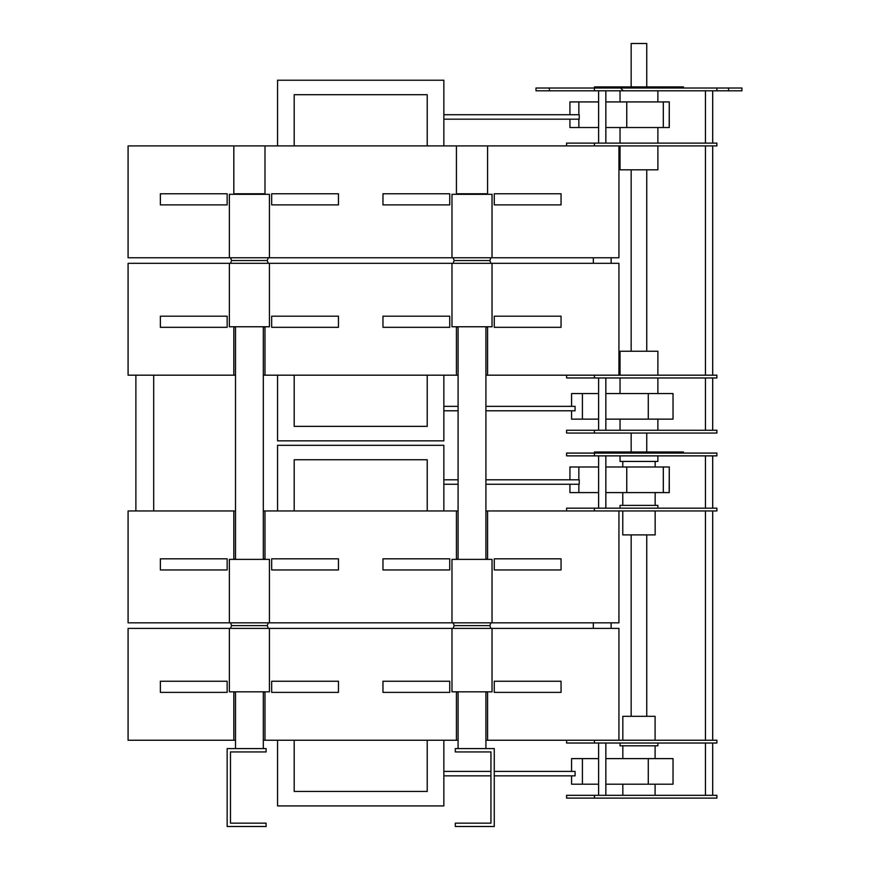 <?xml version="1.0" encoding="UTF-8"?>
<svg xmlns="http://www.w3.org/2000/svg" width="870" height="870" viewBox="0 0 870 870"><rect width="100%" height="100%" fill="white"/><g stroke="black" fill="none" stroke-linecap="round" stroke-linejoin="round"><path stroke-width="1.3" d="M566.609 433.053L716.869 433.053L716.869 430.269L566.609 430.269L566.609 433.053M153.685 375.177L153.685 510.962M598.614 90.806L598.614 143.115M705.461 90.806L705.461 143.115M712.693 377.961L712.693 430.269M712.693 145.899L712.693 375.177M620.038 90.806L620.038 101.931M620.038 145.899L620.038 169.824L657.883 169.824L657.883 145.899M657.883 430.269L657.883 419.144M657.883 375.177L657.883 351.252L620.038 351.252L620.038 375.177M631.163 169.824L631.163 351.252M646.747 169.824L646.747 351.252M646.747 86.902L646.747 43.5L631.163 43.5L631.163 86.902M683.483 88.022L683.483 86.902L594.438 86.902L594.438 88.022L536.007 88.022L536.007 90.806L594.438 90.806L594.438 88.022L741.914 88.022L741.914 90.806L728.56 90.806L728.56 88.022M594.438 90.806L728.56 90.806M716.869 90.806L716.869 88.022M594.438 433.053L594.438 430.269M598.614 419.144L571.568 419.144L571.568 410.792M598.614 393.544L571.568 393.544L571.568 406.344M485.917 406.344L575.07 406.344L575.07 410.792L485.917 410.792M443.852 119.179L579.224 119.179L579.224 114.731L443.852 114.731M458.098 406.344L443.852 406.344M458.098 410.792L443.852 410.792M611.131 263.316L611.131 257.748M487.591 145.899L456.424 145.899L456.424 193.76L487.591 193.76L487.591 145.899L716.869 145.899L716.869 143.115L566.609 143.115L566.609 145.899M594.438 145.899L594.438 143.115M443.852 145.899L443.852 80.225L277.563 80.225L277.563 145.899M236.27 326.761L233.823 327.316L233.823 375.177L128.086 375.177L128.086 263.316L618.929 263.316L618.929 375.177L716.869 375.177L716.869 377.961L566.609 377.961L566.609 375.177M618.929 145.899L618.929 257.748L128.086 257.748L128.086 145.899L456.424 145.899M277.563 375.177L277.563 440.84L443.852 440.84L443.852 375.177M227.146 327.316L227.146 316.191L160.363 316.191L160.363 327.316L227.146 327.316M227.146 193.76L227.146 204.885L160.363 204.885L160.363 193.76L227.146 193.76M569.926 114.731L569.926 101.931L598.614 101.931M569.926 119.179L569.926 127.531L598.614 127.531M605.846 419.144L673.032 419.144L673.032 393.544L605.846 393.544M605.846 127.531L669.28 127.531L669.28 101.931L669.182 127.531M605.846 101.931L669.182 101.931M485.917 327.316L485.917 558.823M263.316 327.316L263.316 558.823M657.883 377.961L657.883 393.544M594.438 375.177L594.438 377.961M485.917 375.177L618.929 375.177M263.316 375.177L458.098 375.177M233.823 375.177L235.498 375.177M620.038 143.115L620.038 127.531M294.201 375.177L294.201 426.376L427.213 426.376L427.213 375.177M262.544 326.761L264.991 327.316L264.991 375.177M458.871 326.761L456.424 327.316L456.424 375.177M485.145 326.761L487.591 327.316L487.591 375.177M271.668 327.316L338.452 327.316L338.452 316.191L271.668 316.191L271.668 327.316M382.963 327.316L449.746 327.316L449.746 316.191L382.963 316.191L382.963 327.316M494.269 327.316L561.052 327.316L561.052 316.191L494.269 316.191L494.269 327.316M453.085 263.316L454.194 260.532L489.821 260.532L490.93 263.316M230.485 263.316L231.594 260.532L267.21 260.532L268.33 263.316M451.976 263.316L451.976 326.761L492.039 326.761L492.039 263.316M229.375 263.316L229.375 326.761L269.439 326.761L269.439 263.316M427.213 145.899L427.213 94.699L294.201 94.699L294.201 145.899M233.823 145.899L233.823 193.76L264.991 193.76L264.991 145.899M382.963 193.76L449.746 193.76L449.746 204.885L382.963 204.885L382.963 193.76M271.668 193.76L338.452 193.76L338.452 204.885L271.668 204.885L271.668 193.76M494.269 193.76L561.052 193.76L561.052 204.885L494.269 204.885L494.269 193.76M267.21 260.532L268.33 257.748M489.821 260.532L490.93 257.748M262.544 194.314L262.566 193.76M236.248 193.76L236.27 194.314M485.145 194.314L485.166 193.76M458.849 193.76L458.871 194.314M492.039 257.748L492.039 194.314L451.976 194.314L451.976 257.748M269.439 257.748L269.439 194.314L229.375 194.314L229.375 257.748M655.154 492.594L655.154 505.394M622.768 461.437L622.768 466.994M622.768 510.962L622.768 534.898L655.154 534.898L655.154 510.962M655.099 740.239L655.099 716.314L622.822 716.314L622.822 740.239M598.614 455.869L598.614 508.178M705.461 455.869L705.461 508.178M712.693 743.023L712.693 795.332M712.693 510.962L712.693 740.239M631.163 534.898L631.163 716.314M646.747 534.898L646.747 716.314M631.163 451.976L631.163 433.053M646.747 451.976L646.747 433.053M594.438 455.869L716.869 455.869L716.869 453.085L566.609 453.085L566.609 455.869L594.438 455.869L594.438 451.976L683.483 451.976L683.483 453.085M620.038 455.869L620.038 461.437L657.883 461.437L657.883 455.869M594.438 798.116L716.869 798.116L716.869 795.332L566.609 795.332L566.609 798.116L594.438 798.116L594.438 795.332M598.614 784.207L571.568 784.207L571.568 775.855M598.614 758.607L571.568 758.607L571.568 771.407M494.269 771.407L575.07 771.407L575.07 775.855L494.269 775.855M485.917 484.253L579.224 484.253L579.224 479.794L485.917 479.794M458.098 479.794L443.852 479.794M458.098 484.253L443.852 484.253M490.93 771.407L443.852 771.407M490.93 775.855L443.852 775.855M611.131 628.39L611.131 622.822M485.145 559.377L487.591 558.823L487.591 510.962L716.869 510.962L716.869 508.178L566.609 508.178L566.609 510.962M594.438 510.962L594.438 508.178M443.852 510.962L443.852 445.299L277.563 445.299L277.563 510.962M236.27 691.824L233.823 692.379L233.823 740.239L128.086 740.239L128.086 628.39L618.929 628.39L618.929 740.239L716.869 740.239L716.869 743.023L566.609 743.023L566.609 740.239M618.929 510.962L618.929 622.822L128.086 622.822L128.086 510.962L235.498 510.962M277.563 740.239L277.563 805.914L443.852 805.914L443.852 740.239M227.146 692.379L227.146 681.254L160.363 681.254L160.363 692.379L227.146 692.379M227.146 558.823L227.146 569.948L160.363 569.948L160.363 558.823L227.146 558.823M569.926 479.794L569.926 466.994L598.614 466.994M569.926 484.253L569.926 492.594L598.614 492.594M605.846 784.207L673.032 784.207L673.032 758.607L605.846 758.607M605.846 492.594L669.28 492.594L669.28 466.994L669.182 492.594M605.846 466.994L669.182 466.994M455.314 748.591L494.269 748.591L494.269 826.5L455.314 826.5L455.314 823.161L490.93 823.161L490.93 751.93L455.314 751.93L455.314 748.591M227.146 748.591L266.1 748.591L266.1 751.93L230.485 751.93L230.485 823.161L266.1 823.161L266.1 826.5L227.146 826.5L227.146 748.591M485.917 692.379L485.917 748.591M263.316 692.379L263.316 748.591M620.038 743.023L620.038 745.807L657.883 745.807L657.883 743.023M594.438 740.239L594.438 743.023M485.917 740.239L618.929 740.239M263.316 740.239L458.098 740.239M233.823 740.239L235.498 740.239M657.883 508.178L657.883 505.394L620.038 505.394L620.038 508.178M458.098 510.962L263.316 510.962M487.591 510.962L485.917 510.962M294.201 740.239L294.201 791.439L427.213 791.439L427.213 740.239M262.544 691.824L264.991 692.379L264.991 740.239M458.871 691.824L456.424 692.379L456.424 740.239M485.145 691.824L487.591 692.379L487.591 740.239M271.668 692.379L338.452 692.379L338.452 681.254L271.668 681.254L271.668 692.379M382.963 692.379L449.746 692.379L449.746 681.254L382.963 681.254L382.963 692.379M494.269 692.379L561.052 692.379L561.052 681.254L494.269 681.254L494.269 692.379M453.085 628.39L454.194 625.606L489.821 625.606L490.93 628.39M230.485 628.39L231.594 625.606L267.21 625.606L268.33 628.39M451.976 628.39L451.976 691.824L492.039 691.824L492.039 628.39M229.375 628.39L229.375 691.824L269.439 691.824L269.439 628.39M427.213 510.962L427.213 459.762L294.201 459.762L294.201 510.962M458.871 559.377L456.424 558.823L456.424 510.962M262.544 559.377L264.991 558.823L264.991 510.962M236.27 559.377L233.823 558.823L233.823 510.962M382.963 558.823L449.746 558.823L449.746 569.948L382.963 569.948L382.963 558.823M271.668 558.823L338.452 558.823L338.452 569.948L271.668 569.948L271.668 558.823M494.269 558.823L561.052 558.823L561.052 569.948L494.269 569.948L494.269 558.823M267.21 625.606L268.33 622.822M489.821 625.606L490.93 622.822M492.039 622.822L492.039 559.377L451.976 559.377L451.976 622.822M269.439 622.822L269.439 559.377L229.375 559.377L229.375 622.822M549.361 90.806L549.361 88.022M582.411 419.144L582.411 393.544M578.854 101.931L578.854 114.731M578.854 119.179L578.854 127.531M648.27 419.144L648.27 393.544M626.759 101.931L626.759 127.531M663.31 101.931L663.31 127.531M582.411 784.207L582.411 758.607M578.854 466.994L578.854 479.794M578.854 484.253L578.854 492.594M648.27 784.207L648.27 758.607M626.759 466.994L626.759 492.594M663.31 466.994L663.31 492.594M135.883 375.177L135.883 510.962M598.614 377.961L598.614 430.269M605.846 377.961L605.846 430.269M605.846 90.806L605.846 143.115M712.693 90.806L712.693 143.115M705.461 377.961L705.461 430.269M705.461 145.899L705.461 375.177M657.883 90.806L657.883 101.931M620.038 430.269L620.038 419.144M593.329 263.316L593.329 257.748M458.098 327.316L458.098 558.823M235.498 327.316L235.498 558.823M620.038 377.961L620.038 393.544M657.883 143.115L657.883 127.531M231.594 260.532L230.485 257.748M454.194 260.532L453.085 257.748M622.768 492.594L622.768 505.394M655.154 461.437L655.154 466.994M655.099 795.332L655.099 784.207M622.822 795.332L622.822 784.207M655.099 758.607L655.099 745.807M622.822 758.607L622.822 745.807M598.614 743.023L598.614 795.332M605.846 743.023L605.846 795.332M605.846 455.869L605.846 508.178M712.693 455.869L712.693 508.178M705.461 743.023L705.461 795.332M705.461 510.962L705.461 740.239M593.329 628.39L593.329 622.822M458.098 692.379L458.098 748.591M235.498 692.379L235.498 748.591M231.594 625.606L230.485 622.822M454.194 625.606L453.085 622.822M622.768 90.252L620.538 88.022"/></g></svg>
